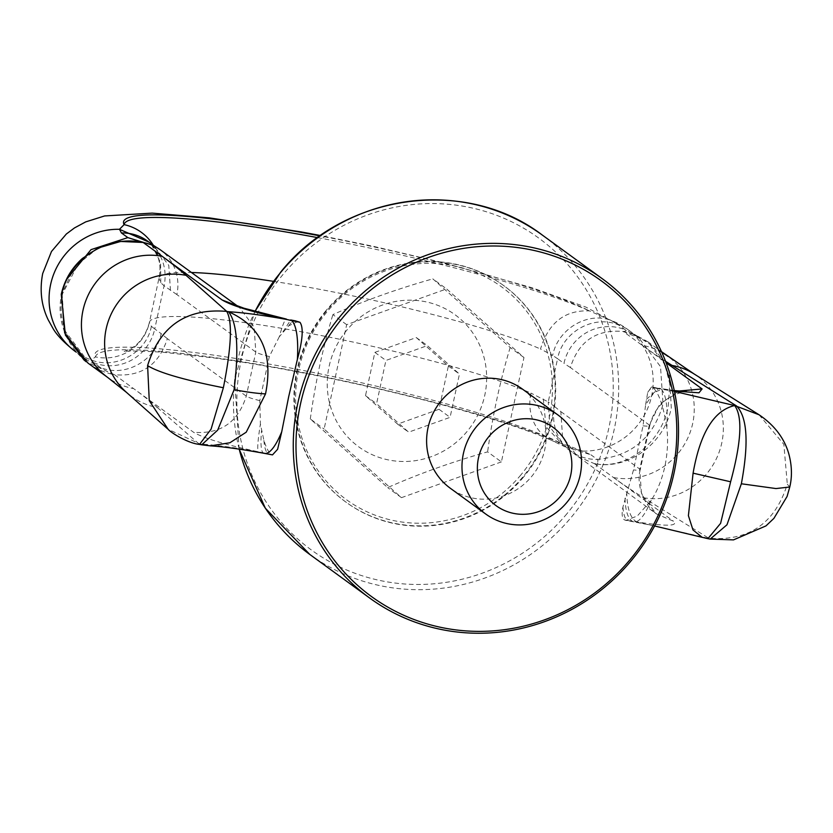 <?xml version="1.0" encoding="UTF-8"?>
<svg xmlns="http://www.w3.org/2000/svg" width="833" height="833" viewBox="0 0 833 833"><rect width="100%" height="100%" fill="white"/><g stroke="black" fill="none" stroke-linecap="round" stroke-linejoin="round"><path stroke-width="0.62" stroke-dasharray="4.17 3.12" d="M520.833 474.987A131.687 126.647 -53.9 0 1 339.656 494.344A131.687 126.647 -53.9 0 1 327.244 311.573A131.687 126.647 -53.9 0 1 508.422 292.216A131.687 126.647 -53.9 0 1 520.833 474.987M501.404 461.899L401.475 497.655L324.11 429.037L346.674 324.662L446.603 288.916L523.967 357.534L501.404 461.899L487.597 451.85C451.85 461.992 418.541 473.904 387.668 487.597L310.303 418.978L324.11 429.037M522.478 389.126A61.298 58.956 -53.9 0 1 531.454 476.715A61.298 58.956 -53.9 0 1 450.299 488.242M326.078 310.532A133.957 128.834 126.1 0 0 345.685 501.935A133.957 128.834 126.1 0 0 523.009 476.757A133.957 128.834 126.1 0 0 503.392 285.365A133.957 128.834 126.1 0 0 326.078 310.532M523.509 477.122A133.957 128.834 -53.9 0 1 346.195 502.299A133.957 128.834 -53.9 0 1 326.578 310.896A133.957 128.834 -53.9 0 1 503.903 285.729A133.957 128.834 -53.9 0 1 523.509 477.122M298.204 321.382L288.697 325.838L279.274 336.782C283.001 323.548 285.511 317.769 286.791 319.476M279.274 336.782L269.319 356.534L259.792 400.621L260.406 424.059L263.915 440.449C266.477 448.331 268.955 453.006 271.381 454.454L272.495 454.87M622.938 507.016C623.521 514.575 625.031 519.063 627.478 520.469L624.552 519.927C622.053 518.459 621.522 514.159 622.938 507.016L633.507 469.906L643.045 425.819L645.617 404.703L654.134 392.374L662.974 388.907L674.355 391.021M624.552 519.927L625.968 520.406L637.349 515.971L651.177 500.3C657.185 491.262 661.756 480.006 664.869 466.553C667.597 452.954 668.253 440.084 666.827 427.923A68.108 16.952 -79.5 0 0 661.121 389.136L674.449 391.437M645.617 404.703L647.72 392.395L651.573 386.897L653.124 387.761C659.07 393.27 663.641 406.66 666.827 427.923M271.381 454.454L258.199 451.746C224.962 444.645 203.398 438.137 193.506 432.223L133.624 388.615A2321.602 265.779 -167.8 0 1 157.427 407.597A68.108 66.307 -48.5 0 1 126.554 392.437M210.687 445.874L199.899 443.989C215.143 444.926 234.583 447.519 258.199 451.746C257.158 448.893 257.897 439.668 260.406 424.059M201.721 444.812L168.12 429.276M157.427 407.597L199.576 444.416M98.013 248.047L74.606 266.82L61.757 294.059C53.197 329.67 78.469 368.071 114.558 374.735L86.288 361.824M259.792 400.621C252.722 398.903 248.224 397.414 246.276 396.154L167.329 338.656C158.978 364.969 141.381 376.995 114.548 374.735C106.988 371.591 102.074 369.071 99.835 367.176L86.819 359.877L75.98 351.984M269.319 356.534C262.26 354.806 257.751 353.317 255.814 352.057L176.856 294.57A45.409 43.67 126.1 0 0 160.352 249.848L160.259 249.785M167.329 338.656L161.133 333.627C156.198 360.699 124.148 378.255 99.835 367.176L93.442 362.522L91.224 359.95L95.503 356.899A45.409 45.107 -170.8 0 0 149.419 322.371A206.605 23.657 -167.8 0 1 149.451 322.236A206.605 23.657 -167.8 0 1 306.232 332.69A206.605 23.657 -167.8 0 1 530.965 393.114A45.409 39.578 -66 0 0 551.946 440.563L551.946 440.563C517.772 424.955 433.15 400.256 347.34 381.962C299.37 371.643 255.158 363.667 214.695 358.023L162.935 352.234C139.392 350.86 126.293 350.693 123.628 351.745L131.364 348.319C134.175 346.726 144.765 340.062 149.451 322.236L158.978 278.149A206.605 23.657 -167.8 0 1 191.465 272.506M554.632 406.577L560.838 411.617L562.525 436.669L577.352 456.338L594.543 463.721C597.782 462.575 598.688 461.138 597.261 459.399A45.409 43.67 -53.9 0 1 571.146 451.299A45.409 43.67 -53.9 0 1 554.632 406.577L548.249 401.923L549.936 426.975L564.753 446.644L590.868 454.745L582.788 451.08A68.108 65.505 -53.9 0 0 651.635 395.904A68.108 65.505 126.1 0 0 626.864 328.816A68.108 65.505 126.1 0 0 611.037 320.434L589.504 310.907C564.961 309.886 548.624 322.59 540.502 349.017L552.695 355.399C557.662 329.202 587.557 311.282 611.037 320.434L618.877 325.182C594.564 314.103 562.504 331.659 557.579 358.731L552.695 355.399M582.788 451.08L560.901 443.187A45.409 39.578 -66 0 1 551.946 440.563L564.305 446.467L582.788 451.08M627.478 520.469L636.547 521.895C666.306 526.466 678.614 526.237 673.501 521.219L656.3 513.836L641.472 494.156L639.786 469.104C641.15 470.26 639.057 470.52 633.507 469.906M656.05 388.303L661.121 389.136L654.405 387.418A45.409 11.298 100.5 0 1 656.05 388.303L653.124 387.761M643.045 425.819C648.595 426.434 650.688 426.163 649.324 425.017L570.366 367.52C578.727 341.218 596.313 329.191 623.146 331.451C626.166 331.284 626.874 330.753 625.271 329.837A45.409 43.67 126.1 0 0 563.972 363.386L557.579 358.731L548.249 401.923L530.965 393.114M153.272 245.214A45.409 45.107 9.2 0 1 159.395 275.973L159.395 275.973A45.409 45.107 9.2 0 1 158.957 278.284A206.605 23.657 -167.8 0 1 158.978 278.149L159.395 275.973C162.612 259.271 152.262 244.892 151.741 245.079L149.086 242.164M176.856 294.57L164.07 285.781L160.79 282.741L158.957 278.284M93.442 362.522A45.409 43.67 126.1 0 0 154.74 328.973L151.377 326.297L149.419 322.371M626.749 491.98C626.978 508.088 630.237 518.064 636.547 521.895L707.842 538.16C748.45 541.689 774.94 523.707 787.31 484.192L789.767 487.003M701.99 537.285L708.019 538.67M665.525 361.262A2321.602 265.779 -167.8 0 1 642.212 345.331L623.146 331.451L635.183 334.762L652.489 345.914L664.422 362.834L669.774 383.732L668.212 406.494C661.412 442.427 627.457 469.854 594.543 463.721C628.061 470.197 664.297 443.729 671.304 407.858L669.201 370.518L648.064 341.884L661.485 351.661M594.543 463.721L613.619 477.611A2321.602 265.779 -167.8 0 0 643.472 497.707L710.112 539.066M759.04 414.761L783.843 444.343L787.31 484.192M623.146 331.451L648.064 341.884M523.967 357.534L510.171 347.476L432.806 278.857L446.603 288.916M510.171 347.476C500.446 379.692 493.063 413.501 488.023 448.914L487.597 451.85M401.475 497.655L387.668 487.597M346.674 324.662L332.867 314.614C363.74 300.911 397.049 288.999 432.806 278.857M310.303 418.978C315.259 383.305 322.517 349.402 332.086 317.29L332.867 314.614M346.861 330.118A81.738 78.604 126.1 0 0 354.566 443.562A81.738 78.604 126.1 0 0 467.021 431.546A81.738 78.604 126.1 0 0 459.316 318.102A81.738 78.604 126.1 0 0 346.861 330.118M439.022 409.284L397.591 424.112L365.51 395.654L374.86 352.38L416.302 337.552L448.373 366.01L439.022 409.284L450.08 417.343L408.649 432.16L376.568 403.713L385.929 360.439L427.36 345.612L459.441 374.069L450.08 417.343M365.51 395.654L376.568 403.713M374.86 352.38L385.929 360.439M397.591 424.112L408.649 432.16M416.302 337.552L427.36 345.612M448.373 366.01L459.441 374.069M114.548 374.735L133.54 388.563A68.108 65.505 -53.9 0 1 107.749 377.484M566.909 513.753A192.985 185.603 -53.9 0 1 301.379 542.127A192.985 185.603 -53.9 0 1 283.189 274.276A192.985 185.603 -53.9 0 1 548.708 245.902A192.985 185.603 -53.9 0 1 566.909 513.753M542.325 235.073A197.525 189.966 -53.9 0 1 571.251 517.303A197.525 189.966 -53.9 0 1 309.772 554.424M239.217 449.143A197.525 189.966 -53.9 0 1 255.013 311.563M263.915 440.449A45.409 11.298 -79.5 0 0 268.455 453.912M288.697 325.838A45.409 11.298 100.5 0 1 295.351 320.851M264.509 453.391A68.108 16.952 100.5 0 1 263.072 452.86C260.979 450.757 260.458 443.406 261.51 430.807M282.887 331.93L290.686 319.955M237.124 305.753L239.3 307.335L254.117 327.005L255.814 352.057L246.276 396.154C237.926 422.456 220.339 434.482 193.506 432.223M236.041 305.284L239.3 307.335L236.634 305.544M98.627 247.755L88.829 253.544L79.395 261.76L62.61 293.58C59.945 306.367 60.83 318.82 65.286 330.961L70.743 342.207C74.939 349.1 80.291 354.993 86.809 359.877L64.578 330.368L62.048 292.799L66.119 280.034M282.033 366.426A247.443 28.322 -167.8 0 1 560.901 443.187A252.014 28.853 -167.8 0 0 286.052 369.342A252.014 28.853 -167.8 0 0 95.503 356.899A247.443 28.322 -167.8 0 1 282.033 366.426M317.612 237.624A252.014 28.853 -167.8 0 1 589.504 310.907A247.443 28.322 -167.8 0 0 320.007 235.906M170.463 290.436L168.776 265.383L153.657 245.496M160.79 282.741L160.613 262.791L151.741 245.079L147.556 241.06A45.409 43.67 -53.9 0 1 164.07 285.781L154.74 328.973L161.133 333.627M151.377 326.297C146.608 352.64 115.787 369.883 91.224 359.95A68.108 65.505 -53.9 0 1 75.397 351.568M590.868 454.745L597.251 459.399C631.487 456.245 653.416 437.846 663.058 404.213L660.517 366.635L638.286 337.136L626.864 328.816L585.818 307.075L532.141 287.781L442.937 262.634L373.59 246.381L320.538 235.531M625.01 498.196C625.468 511.077 627.978 518.792 632.528 521.354A68.108 16.952 100.5 0 0 633.965 521.885L654.603 525.977M647.72 392.395A45.409 11.298 100.5 0 1 654.405 387.418L651.573 386.897M646.387 399.319L658.965 388.23L674.261 390.562M543.283 398.955L546.031 426.746L564.305 446.467L656.3 513.826M273.422 281.346A206.605 23.657 -167.8 0 1 540.502 349.017M638.286 337.136L625.271 329.837L618.877 325.182M651.177 500.3A68.108 16.952 100.5 0 1 633.965 521.885L625.968 520.406M649.324 425.017L649.771 425.642L640.244 469.739L639.786 469.104L649.324 425.017L659.663 404.286L678.583 391.062M560.838 411.617L639.786 469.104M570.366 367.52L563.972 363.386M613.619 477.611L673.501 521.219M643.472 497.707A68.108 64.526 122.1 0 0 718.098 454.849A68.108 64.526 122.1 0 0 694.014 373.902M642.212 345.331L666.077 362.719M613.536 477.548A68.108 65.505 126.1 0 0 688.141 437.304A68.108 65.505 126.1 0 0 667.931 356.357M661.829 352.432A68.108 65.505 126.1 0 0 642.139 345.279M239.133 449.133L234.594 379.317L254.846 311.521M648.136 341.936L635.173 334.762L633.132 333.898L638.286 337.126M640.244 469.739C637.672 477.798 638.661 495.781 651.385 509.536L656.3 513.836M649.771 425.642C652.416 414.418 658.237 405.536 667.223 398.986L675.459 394.363C682.05 392.166 685.715 391.239 686.444 391.593"/><path stroke-width="1.25" d="M631.081 560.869A197.525 189.966 -53.9 0 1 369.613 597.99A197.525 189.966 -53.9 0 1 340.687 315.759A197.525 189.966 -53.9 0 1 602.165 278.639A197.525 189.966 -53.9 0 1 631.081 560.869M629.915 559.828A195.255 187.789 -53.9 0 1 361.272 588.535A195.255 187.789 -53.9 0 1 342.863 317.54A195.255 187.789 -53.9 0 1 611.505 288.832A195.255 187.789 -53.9 0 1 629.915 559.828M485.67 513.992L450.299 488.242A61.298 58.956 -53.9 0 1 441.323 400.652A61.298 58.956 -53.9 0 1 522.478 389.126L557.839 414.886A61.298 58.956 -53.9 0 1 566.815 502.476A61.298 58.956 -53.9 0 1 485.67 513.992A61.298 58.956 -53.9 0 1 476.695 426.402A61.298 58.956 -53.9 0 1 557.839 414.886M560.213 496.572A48.439 46.586 -53.9 0 1 493.563 503.694A48.439 46.586 -53.9 0 1 488.992 436.461A48.439 46.586 -53.9 0 1 555.642 429.339A48.439 46.586 -53.9 0 1 560.213 496.572M297.027 321.746L299.953 322.288L295.382 320.861A45.409 11.298 100.5 0 1 297.027 321.746L286.791 319.476C253.565 312.375 232.001 305.867 222.099 299.953L162.216 256.345A2321.602 265.779 -167.8 0 1 186.019 275.327L226.711 311.386C186.311 308.002 159.946 326.067 147.597 365.593C158.499 372.518 183.749 379.9 223.369 387.741C231.449 346.965 232.563 321.507 226.711 311.386L228.502 311.709C243.746 312.656 263.176 315.238 286.791 319.476L291.665 320.643A68.108 16.952 -79.5 0 1 297.371 359.429L288.655 396.8L281.721 431.806A68.108 16.952 100.5 0 1 264.509 453.391L272.495 454.88L277.618 449.279L281.721 431.806M299.953 322.288C303.629 327.369 302.764 339.749 297.371 359.429M265.529 393.894C257.689 393.53 247.214 392.145 234.104 389.729C239.061 348.85 237.197 322.85 228.502 311.709C261.229 326.317 273.568 353.713 265.529 393.894L246.214 432.202L229.898 442.76L210.437 445.863C222.828 446.592 240.852 449.102 264.509 453.391M234.104 389.729L217.694 430.109L201.721 444.812M223.369 387.741L211.082 429.151L199.514 444.406C188.466 443.448 171.4 433.118 168.12 429.276L149.263 400.673L147.597 365.593M237.124 305.753L160.352 249.848A45.409 43.67 126.1 0 0 143.151 242.465L120.618 241.455L98.013 248.047M162.216 256.345A2321.602 265.779 12.2 0 0 162.143 256.293L143.151 242.465C107.655 234.542 68.598 258.959 61.59 294.82L64.651 332.898L87.965 363.084M143.151 242.465L127.845 237.613L91.016 249.65L66.119 280.034M153.657 245.496L127.845 237.613L121.451 232.959L119.473 229.304L124.096 224.629A45.409 45.107 9.2 0 1 153.272 245.214M702.177 537.337L692.983 529.944L688.402 515.637L693.087 473.165L730.624 481.786L720.597 523.353L707.915 538.659M693.087 473.165C700.189 432.806 714.037 410.263 734.664 405.556L759.04 414.761C774.274 425.111 784.155 438.002 788.684 453.433C793.235 469.802 791.027 481.766 789.767 487.003L787.081 496.468L773.888 518.397L765.954 525.915L733.498 539.888L710.205 539.076L726.97 524.8L741.36 483.775L776.002 488.565L789.767 487.003M730.624 481.776C741.391 441.979 742.734 416.573 734.664 405.556L674.449 391.437M661.485 351.661L694.014 373.902A68.108 64.526 122.1 0 0 672.075 365.437L736.445 405.879C747.326 416.948 748.961 442.906 741.36 483.775M369.613 597.99L309.772 554.424A197.525 189.966 -53.9 0 1 239.217 449.143M255.013 311.563A197.525 189.966 -53.9 0 1 280.856 272.193A197.525 189.966 -53.9 0 1 542.325 235.073L542.325 235.073C465.355 176.138 343.415 193.475 280.7 272.099L254.846 311.521M295.351 320.851A45.409 11.298 100.5 0 1 295.382 320.861L290.686 319.955M167.61 428.828L126.554 392.437A68.108 66.307 -48.5 0 1 112.091 312.188A68.108 66.307 -48.5 0 1 186.019 275.327M126.554 392.437L107.749 377.484A68.108 65.505 -53.9 0 1 87.538 296.538A68.108 65.505 -53.9 0 1 162.143 256.293M236.634 305.544L222.099 299.953M317.612 237.624A252.014 28.853 -167.8 0 0 314.645 237.072A252.014 28.853 -167.8 0 0 124.096 224.629A247.443 28.322 -167.8 0 1 310.636 234.146A247.443 28.322 -167.8 0 1 320.007 235.906M149.086 242.164L119.473 229.304A68.108 65.505 126.1 0 0 50.626 284.48A68.108 65.505 -53.9 0 0 75.397 351.568C64.193 342.79 56.686 335.012 52.864 328.212L48.189 319.81C41.317 305.544 39.495 290.113 42.702 273.505L51.49 251.483L66.317 234.031L74.491 227.919L85.705 221.89L104.614 215.945L152.179 213.123L209.177 217.84L301.025 231.897L320.538 235.531M121.451 232.959A45.409 43.67 -53.9 0 1 147.556 241.06A45.409 43.67 -53.9 0 1 147.566 241.06L147.587 241.081M191.465 272.506A206.605 23.657 -167.8 0 1 273.422 281.346M678.583 391.062L702.094 388.938L698.97 392.801L674.355 391.021M666.077 362.719L702.094 388.938M672.075 365.437A2321.602 265.779 -167.8 0 1 665.525 361.262M667.931 356.357A68.108 65.505 126.1 0 0 661.829 352.432M309.772 554.424L265.342 508.203L239.133 449.133M602.165 278.639L542.325 235.073M210.593 445.874L201.825 444.832M199.576 444.416L201.815 444.832M98.627 247.755L82.446 258.417C71.586 268.07 64.516 280.044 61.246 294.351L65.411 335.116L84.06 360.033L86.288 361.824M107.749 377.484L87.882 363.021M236.051 305.284L243.986 308.231L286.385 319.081M160.352 249.848L153.522 245.412M153.668 245.506L147.566 241.06M75.98 351.984L75.397 351.568M702.125 537.316L707.925 538.659M654.603 525.977L701.99 537.285M708.019 538.67L710.216 539.086M686.444 391.593L674.261 390.562M694.014 373.902L758.801 414.615"/></g></svg>
